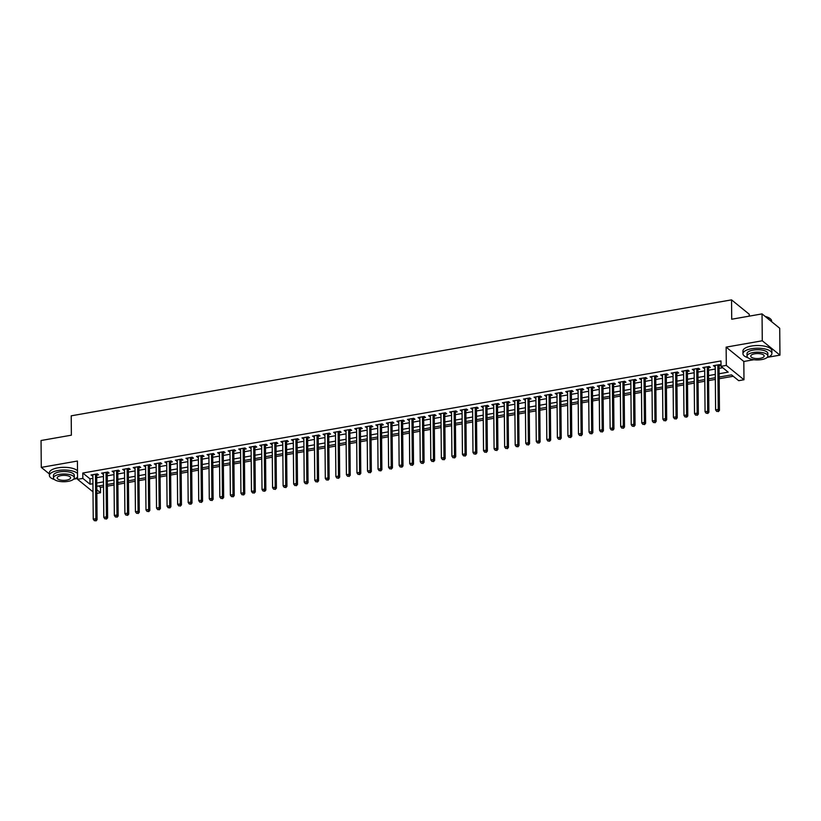 <?xml version="1.0" encoding="UTF-8"?>
<svg xmlns="http://www.w3.org/2000/svg" width="821" height="821" viewBox="0 0 821 821"><rect width="100%" height="100%" fill="white"/><g stroke="black" fill="none" stroke-linecap="round" stroke-linejoin="round"><path stroke-width="1.23" d="M98.756 485.981L100.47 487.376L100.521 492.754L96.847 493.4M58.229 481.147L60.272 481.517M74.198 479.064L77.564 478.479M749.234 316.147L749.224 314.227L731.542 299.87L71.211 415.826L71.376 435.181L41.05 440.508L41.286 467.385L49.373 473.963M731.542 299.87L731.716 319.225L762.042 313.899L779.714 328.256L779.95 355.134L762.278 340.777L726.144 347.129L726.308 365.407L743.98 379.754L738.705 380.687L731.542 374.869L719.145 377.044M726.144 347.129L743.826 361.476L753.832 359.721M767.768 357.268L779.95 355.134M743.826 361.476L743.98 379.754M100.47 487.376L103.528 486.843M107.346 486.165L114.078 484.985M117.896 484.318L124.628 483.138M128.445 482.461L135.178 481.28M138.995 480.613L145.717 479.433M149.545 478.756L156.267 477.576M160.095 476.909L166.817 475.728M170.635 475.051L177.367 473.871M181.184 473.204L187.917 472.024M191.734 471.346L198.466 470.166M202.284 469.499L209.016 468.319M212.834 467.642L219.556 466.461M223.384 465.794L230.106 464.614M233.934 463.937L240.656 462.757M244.484 462.09L251.205 460.909M255.023 460.232L261.755 459.052M265.573 458.385L272.305 457.205M276.123 456.527L282.855 455.347M286.673 454.68L293.405 453.5M297.223 452.823L303.944 451.642M307.772 450.975L314.494 449.795M318.322 449.118L325.044 447.938M328.862 447.271L335.594 446.09M339.412 445.413L346.144 444.233M349.962 443.566L356.694 442.386M360.511 441.708L367.244 440.528M371.061 439.861L377.793 438.681M381.611 438.004L388.333 436.823M392.161 436.156L398.883 434.976M402.711 434.299L409.433 433.119M413.25 432.451L419.983 431.271M423.8 430.594L430.532 429.414M434.35 428.747L441.082 427.567M444.9 426.889L451.632 425.709M455.45 425.042L462.172 423.862M466 423.184L472.722 422.004M476.549 421.337L483.271 420.157M487.099 419.48L493.821 418.3M497.639 417.632L504.371 416.452M508.189 415.775L514.921 414.595M518.739 413.928L525.471 412.747M529.288 412.07L536.021 410.89M539.838 410.223L546.56 409.043M550.388 408.365L557.11 407.185M560.938 406.518L567.66 405.338M571.478 404.661L578.21 403.48M582.027 402.813L588.76 401.633M592.577 400.956L599.309 399.776M603.127 399.109L609.859 397.928M613.677 397.251L620.409 396.071M624.227 395.404L630.949 394.224M634.777 393.546L641.499 392.366M645.327 391.699L652.048 390.519M655.866 389.842L662.598 388.661M666.416 387.994L673.148 386.814M676.966 386.137L683.698 384.957M687.516 384.29L694.248 383.109M698.066 382.432L704.787 381.252M708.615 380.585L715.337 379.405M719.165 378.727L733.256 376.254M762.042 313.899L762.278 340.777M96.683 475.185L98.53 474.856L97.34 473.891L91.008 475L92.865 475.852M107.233 473.327L109.08 473.009L107.89 472.034L101.558 473.153L103.415 474.004M117.783 471.48L119.63 471.151L118.44 470.187L112.108 471.295L113.965 472.147M128.333 469.622L130.18 469.304L128.989 468.329L122.657 469.448L124.515 470.3M138.882 467.775L140.73 467.447L139.529 466.482L133.207 467.59L135.065 468.442M149.432 465.918L151.28 465.599L150.079 464.624L143.757 465.743L145.604 466.595M159.982 464.07L161.829 463.742L160.629 462.777L154.297 463.886L156.154 464.737M170.532 462.213L172.369 461.895L171.179 460.92L164.847 462.038L166.704 462.89M181.072 460.365L182.919 460.037L181.728 459.072L175.396 460.181L177.254 461.033M191.621 458.508L193.469 458.19L192.278 457.215L185.946 458.334L187.804 459.185M202.171 456.661L204.019 456.332L202.828 455.368L196.496 456.476L198.354 457.328M212.721 454.803L214.568 454.485L213.378 453.51L207.046 454.629L208.903 455.481M223.271 452.956L225.118 452.628L223.917 451.663L217.596 452.771L219.453 453.623M233.821 451.098L235.668 450.78L234.467 449.805L228.146 450.924L229.993 451.776M244.371 449.251L246.208 448.923L245.017 447.958L238.685 449.066L240.543 449.918M254.91 447.394L256.757 447.076L255.567 446.101L249.235 447.219L251.093 448.071M265.46 445.546L267.307 445.218L266.117 444.253L259.785 445.362L261.642 446.214M276.01 443.689L277.857 443.371L276.667 442.396L270.335 443.514L272.192 444.366M286.56 441.842L288.407 441.513L287.217 440.549L280.885 441.657L282.742 442.509M297.11 439.984L298.957 439.666L297.756 438.691L291.434 439.81L293.292 440.661M307.659 438.137L309.507 437.809L308.306 436.844L301.984 437.952L303.842 438.804M318.209 436.279L320.057 435.961L318.856 434.986L312.524 436.105L314.381 436.957M328.759 434.432L330.596 434.104L329.406 433.139L323.074 434.247L324.931 435.099M339.299 432.575L341.146 432.257L339.956 431.282L333.624 432.4L335.481 433.252M349.849 430.727L351.696 430.399L350.505 429.434L344.173 430.543L346.031 431.394M360.398 428.87L362.246 428.552L361.055 427.577L354.723 428.695L356.581 429.547M370.948 427.023L372.796 426.694L371.605 425.73L365.273 426.838L367.131 427.69M381.498 425.165L383.345 424.847L382.145 423.872L375.823 424.991L377.681 425.842M392.048 423.318L393.895 422.989L392.695 422.025L386.373 423.133L388.22 423.985M402.598 421.46L404.445 421.142L403.244 420.167L396.912 421.286L398.77 422.138M413.148 419.613L414.985 419.285L413.794 418.32L407.462 419.428L409.32 420.28M423.687 417.756L425.535 417.437L424.344 416.463L418.012 417.581L419.87 418.433M434.237 415.908L436.084 415.58L434.894 414.615L428.562 415.724L430.42 416.575M444.787 414.051L446.634 413.733L445.444 412.758L439.112 413.876L440.969 414.728M455.337 412.204L457.184 411.875L455.994 410.911L449.662 412.019L451.519 412.871M465.887 410.346L467.734 410.028L466.533 409.053L460.212 410.172L462.069 411.023M476.437 408.499L478.284 408.17L477.083 407.206L470.761 408.314L472.609 409.166M486.986 406.641L488.823 406.323L487.633 405.348L481.301 406.467L483.159 407.319M497.526 404.794L499.373 404.466L498.183 403.501L491.851 404.609L493.708 405.461M508.076 402.937L509.923 402.618L508.733 401.643L502.401 402.762L504.258 403.614M518.626 401.089L520.473 400.761L519.283 399.796L512.951 400.905L514.808 401.756M529.176 399.232L531.023 398.914L529.832 397.939L523.5 399.057L525.358 399.909M539.725 397.385L541.573 397.056L540.372 396.091L534.05 397.2L535.908 398.052M550.275 395.527L552.123 395.209L550.922 394.234L544.6 395.353L546.458 396.204M560.825 393.68L562.672 393.351L561.472 392.387L555.14 393.495L556.997 394.347M571.375 391.822L573.212 391.504L572.021 390.529L565.69 391.648L567.547 392.5M581.915 389.975L583.762 389.647L582.571 388.682L576.239 389.79L578.097 390.642M592.464 388.117L594.312 387.799L593.121 386.824L586.789 387.943L588.647 388.795M603.014 386.27L604.861 385.942L603.671 384.977L597.339 386.086L599.197 386.937M613.564 384.413L615.411 384.095L614.221 383.12L607.889 384.238L609.746 385.09M624.114 382.565L625.961 382.237L624.76 381.272L618.439 382.381L620.296 383.233M634.664 380.708L636.511 380.39L635.31 379.415L628.989 380.534L630.836 381.385M645.214 378.861L647.061 378.532L645.86 377.568L639.528 378.676L641.386 379.528M655.763 377.003L657.6 376.685L656.41 375.71L650.078 376.829L651.936 377.681M666.303 375.156L668.15 374.828L666.96 373.863L660.628 374.971L662.485 375.823M676.853 373.298L678.7 372.98L677.51 372.005L671.178 373.124L673.035 373.976M687.403 371.451L689.25 371.123L688.06 370.158L681.728 371.266L683.585 372.118M697.953 369.594L699.8 369.276L698.609 368.301L692.277 369.419L694.135 370.271M708.502 367.746L710.35 367.418L709.149 366.453L702.827 367.562L704.685 368.413M719.114 373.74L728.196 372.149L721.033 366.33L720.982 360.953L82.798 473.019L89.961 478.838L92.886 478.325M96.714 477.658L103.436 476.478M107.253 475.8L113.986 474.62M117.803 473.953L124.535 472.773M128.353 472.096L135.085 470.915M138.903 470.248L145.635 469.068M149.453 468.391L156.175 467.211M160.003 466.544L166.725 465.363M170.552 464.686L177.274 463.506M181.102 462.839L187.824 461.659M191.642 460.981L198.374 459.801M202.192 459.134L208.924 457.954M212.742 457.276L219.474 456.096M223.291 455.429L230.024 454.249M233.841 453.572L240.563 452.392M244.391 451.724L251.113 450.544M254.941 449.867L261.663 448.687M265.481 448.02L272.213 446.84M276.03 446.162L282.763 444.982M286.58 444.315L293.313 443.135M297.13 442.457L303.862 441.277M307.68 440.61L314.402 439.43M318.23 438.753L324.952 437.572M328.78 436.905L335.502 435.725M339.33 435.048L346.052 433.868M349.869 433.201L356.601 432.02M360.419 431.343L367.151 430.163M370.969 429.496L377.701 428.316M381.519 427.638L388.251 426.458M392.069 425.791L398.79 424.611M402.618 423.934L409.34 422.753M413.168 422.086L419.89 420.906M423.718 420.229L430.44 419.049M434.258 418.382L440.99 417.201M444.808 416.524L451.54 415.344M455.357 414.677L462.09 413.497M465.907 412.819L472.639 411.639M476.457 410.972L483.179 409.792M487.007 409.115L493.729 407.934M497.557 407.267L504.279 406.087M508.096 405.41L514.829 404.23M518.646 403.563L525.378 402.382M529.196 401.705L535.928 400.525M539.746 399.858L546.478 398.678M550.296 398L557.018 396.82M560.846 396.153L567.568 394.973M571.395 394.296L578.117 393.115M581.945 392.448L588.667 391.268M592.485 390.591L599.217 389.411M603.035 388.744L609.767 387.563M613.585 386.886L620.317 385.706M624.134 385.039L630.867 383.859M634.684 383.181L641.406 382.001M645.234 381.334L651.956 380.154M655.784 379.476L662.506 378.296M666.334 377.629L673.056 376.449M676.873 375.772L683.606 374.592M687.423 373.924L694.156 372.744M697.973 372.067L704.705 370.887M708.523 370.22L715.255 369.04M719.073 368.362L722.747 367.726M719.052 365.889L720.9 365.571L719.699 364.596L713.377 365.714L715.224 366.566M93.009 491.861L77.574 479.32L77.41 461.043L41.286 467.385M77.574 479.32L82.849 478.397L90.012 484.216L92.937 483.702M82.798 473.019L82.849 478.397M721.033 366.33L726.308 365.407M96.816 489.737L100.521 492.754M715.327 377.711L708.595 378.892M704.777 379.569L698.045 380.749M694.227 381.416L687.505 382.596M683.677 383.274L676.956 384.454M673.128 385.121L666.406 386.301M662.588 386.978L655.856 388.159M652.038 388.826L645.306 390.006M641.488 390.683L634.756 391.863M630.938 392.53L624.206 393.711M620.389 394.388L613.667 395.568M609.839 396.235L603.117 397.415M599.289 398.093L592.567 399.273M588.739 399.94L582.017 401.12M578.2 401.797L571.467 402.978M567.65 403.645L560.917 404.825M557.1 405.502L550.368 406.682M546.55 407.349L539.818 408.53M536 409.207L529.278 410.387M525.45 411.054L518.728 412.234M514.9 412.912L508.178 414.092M504.361 414.759L497.629 415.939M493.811 416.616L487.079 417.797M483.261 418.464L476.529 419.644M472.711 420.321L465.979 421.501M462.161 422.168L455.429 423.349M451.612 424.026L444.89 425.206M441.062 425.873L434.34 427.053M430.512 427.731L423.79 428.911M419.972 429.578L413.24 430.758M409.422 431.436L402.69 432.616M398.873 433.283L392.14 434.463M388.323 435.14L381.591 436.32M377.773 436.988L371.051 438.168M367.223 438.845L360.501 440.025M356.673 440.692L349.951 441.872M346.123 442.55L339.401 443.73M335.584 444.397L328.852 445.577M325.034 446.255L318.302 447.435M314.484 448.102L307.752 449.282M303.934 449.959L297.202 451.14M293.384 451.807L286.662 452.987M282.835 453.664L276.113 454.844M272.285 455.511L265.563 456.692M261.745 457.369L255.013 458.549M251.195 459.216L244.463 460.396M240.645 461.074L233.913 462.254M230.096 462.921L223.363 464.101M219.546 464.778L212.813 465.959M208.996 466.626L202.274 467.806M198.446 468.483L191.724 469.663M187.896 470.33L181.174 471.511M177.357 472.188L170.624 473.368M166.807 474.035L160.074 475.215M156.257 475.893L149.525 477.073M145.707 477.74L138.975 478.92M135.157 479.597L128.435 480.778M124.607 481.445L117.885 482.625M114.057 483.302L107.335 484.482M103.508 485.149L96.786 486.33M96.755 483.035L103.487 481.855M107.305 481.178L114.037 479.998M117.855 479.331L124.576 478.15M128.404 477.473L135.126 476.293M138.954 475.626L145.676 474.446M149.494 473.768L156.226 472.588M160.044 471.921L166.776 470.741M170.594 470.064L177.326 468.883M181.143 468.216L187.876 467.036M191.693 466.359L198.415 465.179M202.243 464.512L208.965 463.331M212.793 462.654L219.515 461.474M223.343 460.807L230.065 459.627M233.882 458.949L240.615 457.769M244.432 457.102L251.164 455.922M254.982 455.245L261.714 454.064M265.532 453.397L272.264 452.217M276.082 451.54L282.804 450.36M286.632 449.692L293.354 448.512M297.181 447.835L303.903 446.655M307.731 445.988L314.453 444.808M318.271 444.13L325.003 442.95M328.821 442.283L335.553 441.103M339.371 440.425L346.103 439.245M349.92 438.578L356.653 437.398M360.47 436.721L367.192 435.541M371.02 434.873L377.742 433.693M381.57 433.016L388.292 431.836M392.11 431.169L398.842 429.988M402.659 429.311L409.392 428.131M413.209 427.464L419.942 426.284M423.759 425.606L430.491 424.426M434.309 423.759L441.031 422.579M444.859 421.902L451.581 420.721M455.409 420.054L462.131 418.874M465.959 418.197L472.68 417.017M476.498 416.35L483.23 415.169M487.048 414.492L493.78 413.312M497.598 412.645L504.33 411.465M508.148 410.787L514.88 409.607M518.698 408.94L525.419 407.76M529.247 407.083L535.969 405.902M539.797 405.235L546.519 404.055M550.347 403.378L557.069 402.198M560.887 401.531L567.619 400.35M571.437 399.673L578.169 398.493M581.986 397.826L588.719 396.646M592.536 395.968L599.268 394.788M603.086 394.121L609.808 392.941M613.636 392.264L620.358 391.083M624.186 390.416L630.908 389.236M634.725 388.559L641.458 387.379M645.275 386.712L652.007 385.531M655.825 384.854L662.557 383.674M666.375 383.007L673.107 381.827M676.925 381.149L683.647 379.969M687.475 379.302L694.197 378.122M698.024 377.444L704.746 376.264M708.574 375.597L715.296 374.417M89.961 478.838L90.012 484.216M714.557 365.499L714.568 366.679M704.008 367.356L704.018 368.537M693.458 369.204L693.468 370.384M682.908 371.061L682.918 372.241M672.358 372.908L672.368 374.089M661.818 374.766L661.829 375.946M651.269 376.613L651.279 377.793M640.719 378.471L640.729 379.651M630.169 380.318L630.179 381.498M619.619 382.175L619.629 383.356M609.069 384.023L609.079 385.203M598.519 385.88L598.53 387.06M587.969 387.728L587.98 388.908M577.43 389.585L577.44 390.765M566.88 391.432L566.89 392.612M556.33 393.29L556.34 394.47M545.78 395.137L545.791 396.317M535.23 396.995L535.241 398.175M524.681 398.842L524.691 400.022M514.131 400.699L514.141 401.88M503.591 402.547L503.601 403.727M493.041 404.404L493.052 405.584M482.491 406.251L482.502 407.432M471.942 408.109L471.952 409.289M461.392 409.956L461.402 411.136M450.842 411.814L450.852 412.994M440.292 413.661L440.302 414.841M429.742 415.518L429.752 416.699M419.203 417.366L419.213 418.546M408.653 419.223L408.663 420.403M398.103 421.07L398.113 422.251M387.553 422.928L387.563 424.108M377.003 424.775L377.013 425.955M366.453 426.633L366.464 427.813M355.904 428.48L355.914 429.66M345.354 430.337L345.364 431.518M334.814 432.185L334.824 433.365M324.264 434.042L324.274 435.222M313.714 435.889L313.725 437.07M303.165 437.747L303.175 438.927M292.615 439.594L292.625 440.774M282.065 441.452L282.075 442.632M271.515 443.299L271.525 444.479M260.975 445.156L260.986 446.337M250.426 447.004L250.436 448.184M239.876 448.861L239.886 450.041M229.326 450.708L229.336 451.889M218.776 452.566L218.786 453.746M208.226 454.413L208.236 455.593M197.676 456.271L197.687 457.451M187.126 458.118L187.137 459.298M176.587 459.976L176.597 461.156M166.037 461.823L166.047 463.003M155.487 463.68L155.497 464.86M144.937 465.528L144.948 466.708M134.387 467.385L134.398 468.565M123.838 469.232L123.848 470.412M113.288 471.09L113.298 472.27M102.738 472.937L102.748 474.117M92.198 474.795L92.209 475.975M717.852 364.924L718.242 409.443L715.604 409.905L715.214 365.386M719.083 364.709A1.16 0.985 -50.9 0 0 719.042 365.037L719.442 410.408L718.242 409.443L717.821 411.27L716.764 411.454L717.821 411.27M718.303 411.66L719.442 410.408M715.604 409.905L716.764 411.454M765.131 316.413A14.131 5.244 -0.5 0 1 770.077 318.589A14.131 5.244 -0.5 0 1 770.231 318.722M771.627 321.678L771.617 320.99A14.47 5.367 179.5 0 0 770.396 318.856A14.47 5.367 179.5 0 0 765.429 316.649M766.988 357.556A14.47 5.367 179.5 0 0 771.904 353.461A14.47 5.367 179.5 0 0 751.461 348.74A14.47 5.367 179.5 0 0 742.954 353.718A14.47 5.367 179.5 0 0 747.941 357.72M771.904 353.461L771.884 350.772A14.47 5.367 179.5 0 0 751.431 346.052A14.47 5.367 179.5 0 0 742.933 351.029L742.954 353.718M747.028 356.15L747.007 353.677A10.427 3.869 -0.5 0 1 753.124 350.095A10.427 3.869 -0.5 0 1 767.851 353.502L767.871 355.975A10.427 3.869 179.5 0 0 753.155 352.568A10.427 3.869 179.5 0 0 747.028 356.15A10.427 3.869 179.5 0 0 761.744 359.557A10.427 3.869 179.5 0 0 767.871 355.975M754.684 353.81A6.712 2.494 179.5 0 0 750.733 356.119A6.712 2.494 179.5 0 0 760.215 358.315A6.712 2.494 179.5 0 0 764.166 356.006A6.712 2.494 179.5 0 0 754.684 353.81M73.418 479.351A14.47 5.367 179.5 0 0 77.554 477.022M77.523 473.501A14.47 5.367 179.5 0 0 57.891 470.536A14.47 5.367 179.5 0 0 49.393 475.513A14.47 5.367 179.5 0 0 54.381 479.515M77.502 470.813A14.47 5.367 179.5 0 0 57.87 467.847A14.47 5.367 179.5 0 0 49.363 472.824L49.393 475.513M53.468 477.945L53.437 475.472A10.427 3.869 -0.5 0 1 59.564 471.89A10.427 3.869 -0.5 0 1 74.28 475.297L74.311 477.771A10.427 3.869 179.5 0 0 59.584 474.364A10.427 3.869 179.5 0 0 53.468 477.945A10.427 3.869 179.5 0 0 68.184 481.352A10.427 3.869 179.5 0 0 74.311 477.771M61.113 475.605A6.712 2.494 179.5 0 0 57.172 477.914A6.712 2.494 179.5 0 0 66.655 480.111A6.712 2.494 179.5 0 0 70.596 477.801A6.712 2.494 179.5 0 0 61.113 475.605M707.312 366.771L707.692 411.29L705.054 411.752L704.675 367.244M708.533 366.556A1.16 0.985 -50.9 0 0 708.492 366.884L708.892 412.265L707.692 411.29L707.271 413.117L706.224 413.302L707.271 413.117M707.753 413.507L708.892 412.265M705.054 411.752L706.224 413.302M696.762 368.629L697.152 413.148L694.515 413.61L694.125 369.091M697.994 368.413A1.16 0.985 -50.9 0 0 697.942 368.742L698.343 414.112L697.152 413.148L696.731 414.974L695.674 415.159L696.731 414.974M697.203 415.364L698.343 414.112M694.515 413.61L695.674 415.159M686.212 370.476L686.602 414.995L683.965 415.457L683.575 370.948M687.444 370.261A1.16 0.985 -50.9 0 0 687.393 370.589L687.793 415.97L686.602 414.995L686.182 416.822L685.125 417.006L686.182 416.822M686.654 417.212L687.793 415.97M683.965 415.457L685.125 417.006M675.662 372.334L676.052 416.852L673.415 417.314L673.025 372.796M676.894 372.118A1.16 0.985 -50.9 0 0 676.853 372.447L677.243 417.817L676.052 416.852L675.632 418.679L674.575 418.864L675.632 418.679M676.104 419.069L677.243 417.817M673.415 417.314L674.575 418.864M665.113 374.181L665.503 418.7L662.865 419.162L662.475 374.653M666.344 373.966A1.16 0.985 -50.9 0 0 666.303 374.294L666.693 419.675L665.503 418.7L665.082 420.526L664.025 420.711L665.082 420.526M665.554 420.916L666.693 419.675M662.865 419.162L664.025 420.711M654.563 376.039L654.953 420.557L652.315 421.019L651.925 376.5M655.794 375.823A1.16 0.985 -50.9 0 0 655.753 376.151L656.143 421.522L654.953 420.557L654.532 422.384L653.475 422.569L654.532 422.384M655.014 422.774L656.143 421.522M652.315 421.019L653.475 422.569M644.013 377.886L644.403 422.405L641.765 422.866L641.375 378.358M645.244 377.67A1.16 0.985 -50.9 0 0 645.203 377.999L645.604 423.379L644.403 422.405L643.982 424.231L642.925 424.416L643.982 424.231M644.464 424.621L645.604 423.379M641.765 422.866L642.925 424.416M633.463 379.743L633.853 424.262L631.216 424.724L630.826 380.205M634.695 379.528A1.16 0.985 -50.9 0 0 634.654 379.856L635.054 425.227L633.853 424.262L633.432 426.089L632.386 426.273L633.432 426.089M633.915 426.479L635.054 425.227M631.216 424.724L632.386 426.273M622.923 381.591L623.303 426.109L620.666 426.571L620.286 382.063M624.155 381.375A1.16 0.985 -50.9 0 0 624.104 381.703L624.504 427.084L623.303 426.109L622.882 427.936L621.836 428.121L622.882 427.936M623.365 428.326L624.504 427.084M620.666 426.571L621.836 428.121M612.374 383.448L612.764 427.967L610.126 428.429L609.736 383.91M613.605 383.233A1.16 0.985 -50.9 0 0 613.554 383.561L613.954 428.931L612.764 427.967L612.343 429.794L611.286 429.978L612.343 429.794M612.815 430.183L613.954 428.931M610.126 428.429L611.286 429.978M601.824 385.295L602.214 429.814L599.576 430.276L599.186 385.767M603.055 385.08A1.16 0.985 -50.9 0 0 603.004 385.408L603.404 430.789L602.214 429.814L601.793 431.641L600.736 431.825L601.793 431.641M602.265 432.031L603.404 430.789M599.576 430.276L600.736 431.825M591.274 387.153L591.664 431.672L589.026 432.133L588.636 387.615M592.505 386.937A1.16 0.985 -50.9 0 0 592.464 387.266L592.854 432.636L591.664 431.672L591.243 433.498L590.186 433.683L591.243 433.498M591.715 433.888L592.854 432.636M589.026 432.133L590.186 433.683M580.724 389L581.114 433.519L578.477 433.981L578.087 389.472M581.956 388.785A1.16 0.985 -50.9 0 0 581.915 389.113L582.305 434.494L581.114 433.519L580.693 435.346L579.636 435.53L580.693 435.346M581.165 435.735L582.305 434.494M578.477 433.981L579.636 435.53M570.174 390.858L570.564 435.376L567.927 435.838L567.537 391.319M571.406 390.642A1.16 0.985 -50.9 0 0 571.365 390.97L571.755 436.341L570.564 435.376L570.143 437.203L569.086 437.388L570.143 437.203M570.626 437.593L571.755 436.341M567.927 435.838L569.086 437.388M559.624 392.705L560.014 437.224L557.377 437.685L556.987 393.177M560.856 392.489A1.16 0.985 -50.9 0 0 560.815 392.818L561.215 438.198L560.014 437.224L559.594 439.05L558.537 439.235L559.594 439.05M560.076 439.44L561.215 438.198M557.377 437.685L558.537 439.235M549.075 394.562L549.465 439.081L546.827 439.543L546.447 395.024M550.306 394.347A1.16 0.985 -50.9 0 0 550.265 394.675L550.665 440.046L549.465 439.081L549.044 440.908L547.997 441.093L549.044 440.908M549.526 441.298L550.665 440.046M546.827 439.543L547.997 441.093M538.535 396.41L538.915 440.928L536.277 441.39L535.897 396.882M539.766 396.194A1.16 0.985 -50.9 0 0 539.715 396.522L540.115 441.903L538.915 440.928L538.494 442.755L537.447 442.94L538.494 442.755M538.976 443.145L540.115 441.903M536.277 441.39L537.447 442.94M527.985 398.267L528.375 442.786L525.738 443.248L525.348 398.729M529.217 398.052A1.16 0.985 -50.9 0 0 529.165 398.38L529.566 443.751L528.375 442.786L527.954 444.613L526.897 444.797L527.954 444.613M528.426 445.003L529.566 443.751M525.738 443.248L526.897 444.797M517.435 400.114L517.825 444.633L515.188 445.095L514.798 400.586M518.667 399.899A1.16 0.985 -50.9 0 0 518.615 400.227L519.016 445.608L517.825 444.633L517.404 446.46L516.347 446.645L517.404 446.46M517.877 446.85L519.016 445.608M515.188 445.095L516.347 446.645M506.885 401.972L507.275 446.491L504.638 446.952L504.248 402.434M508.117 401.756A1.16 0.985 -50.9 0 0 508.076 402.085L508.466 447.455L507.275 446.491L506.855 448.317L505.798 448.502L506.855 448.317M507.327 448.707L508.466 447.455M504.638 446.952L505.798 448.502M496.336 403.819L496.726 448.338L494.088 448.8L493.698 404.291M497.567 403.604A1.16 0.985 -50.9 0 0 497.526 403.932L497.916 449.313L496.726 448.338L496.305 450.165L495.248 450.349L496.305 450.165M496.787 450.555L497.916 449.313M494.088 448.8L495.248 450.349M485.786 405.677L486.176 450.195L483.538 450.657L483.148 406.138M487.017 405.461A1.16 0.985 -50.9 0 0 486.976 405.79L487.366 451.16L486.176 450.195L485.755 452.022L484.698 452.207L485.755 452.022M486.237 452.412L487.366 451.16M483.538 450.657L484.698 452.207M475.236 407.524L475.626 452.043L472.988 452.504L472.598 407.996M476.467 407.308A1.16 0.985 -50.9 0 0 476.426 407.637L476.827 453.018L475.626 452.043L475.205 453.869L474.148 454.054L475.205 453.869M475.687 454.259L476.827 453.018M472.988 452.504L474.148 454.054M464.696 409.381L465.076 453.9L462.439 454.362L462.059 409.843M465.918 409.166A1.16 0.985 -50.9 0 0 465.876 409.494L466.277 454.865L465.076 453.9L464.655 455.727L463.608 455.912L464.655 455.727M465.138 456.117L466.277 454.865M462.439 454.362L463.608 455.912M454.146 411.229L454.526 455.747L451.899 456.209L451.509 411.701M455.378 411.013A1.16 0.985 -50.9 0 0 455.327 411.342L455.727 456.722L454.526 455.747L454.116 457.574L453.059 457.759L454.116 457.574M454.588 457.964L455.727 456.722M451.899 456.209L453.059 457.759M443.597 413.086L443.987 457.605L441.349 458.067L440.959 413.548M444.828 412.871A1.16 0.985 -50.9 0 0 444.777 413.199L445.177 458.57L443.987 457.605L443.566 459.432L442.509 459.616L443.566 459.432M444.038 459.822L445.177 458.57M441.349 458.067L442.509 459.616M433.047 414.933L433.437 459.452L430.799 459.914L430.409 415.405M434.278 414.718A1.16 0.985 -50.9 0 0 434.237 415.046L434.627 460.427L433.437 459.452L433.016 461.279L431.959 461.464L433.016 461.279M433.488 461.669L434.627 460.427M430.799 459.914L431.959 461.464M422.497 416.791L422.887 461.31L420.249 461.771L419.859 417.253M423.728 416.575A1.16 0.985 -50.9 0 0 423.687 416.904L424.077 462.274L422.887 461.31L422.466 463.136L421.409 463.321L422.466 463.136M422.938 463.526L424.077 462.274M420.249 461.771L421.409 463.321M411.947 418.638L412.337 463.157L409.7 463.619L409.31 419.11M413.179 418.423A1.16 0.985 -50.9 0 0 413.137 418.751L413.527 464.132L412.337 463.157L411.916 464.984L410.859 465.168L411.916 464.984M412.399 465.374L413.527 464.132M409.7 463.619L410.859 465.168M401.397 420.496L401.787 465.014L399.15 465.476L398.76 420.957M402.629 420.28A1.16 0.985 -50.9 0 0 402.588 420.609L402.988 465.979L401.787 465.014L401.366 466.841L400.309 467.026L401.366 466.841M401.849 467.231L402.988 465.979M399.15 465.476L400.309 467.026M390.847 422.343L391.237 466.862L388.6 467.323L388.21 422.815M392.079 422.127A1.16 0.985 -50.9 0 0 392.038 422.456L392.438 467.837L391.237 466.862L390.817 468.688L389.77 468.873L390.817 468.688M391.299 469.078L392.438 467.837M388.6 467.323L389.77 468.873M380.308 424.2L380.687 468.719L378.05 469.181L377.67 424.662M381.539 423.985A1.16 0.985 -50.9 0 0 381.488 424.313L381.888 469.684L380.687 468.719L380.267 470.546L379.22 470.731L380.267 470.546M380.749 470.936L381.888 469.684M378.05 469.181L379.22 470.731M369.758 426.048L370.148 470.566L367.51 471.028L367.12 426.52M370.989 425.832A1.16 0.985 -50.9 0 0 370.938 426.161L371.338 471.541L370.148 470.566L369.727 472.393L368.67 472.578L369.727 472.393M370.199 472.783L371.338 471.541M367.51 471.028L368.67 472.578M359.208 427.905L359.598 472.424L356.961 472.886L356.571 428.367M360.44 427.69A1.16 0.985 -50.9 0 0 360.388 428.018L360.788 473.389L359.598 472.424L359.177 474.251L358.12 474.435L359.177 474.251M359.649 474.641L360.788 473.389M356.961 472.886L358.12 474.435M348.658 429.752L349.048 474.271L346.411 474.733L346.021 430.225M349.89 429.537A1.16 0.985 -50.9 0 0 349.849 429.865L350.239 475.246L349.048 474.271L348.627 476.098L347.57 476.283L348.627 476.098M349.099 476.488L350.239 475.246M346.411 474.733L347.57 476.283M338.108 431.61L338.498 476.129L335.861 476.591L335.471 432.072M339.34 431.394A1.16 0.985 -50.9 0 0 339.299 431.723L339.689 477.093L338.498 476.129L338.078 477.955L337.021 478.14L338.078 477.955M338.55 478.345L339.689 477.093M335.861 476.591L337.021 478.14M327.558 433.457L327.948 477.976L325.311 478.438L324.921 433.929M328.79 433.242A1.16 0.985 -50.9 0 0 328.749 433.57L329.139 478.951L327.948 477.976L327.528 479.803L326.471 479.987L327.528 479.803M328.01 480.193L329.139 478.951M325.311 478.438L326.471 479.987M317.009 435.315L317.399 479.833L314.761 480.295L314.371 435.777M318.24 435.099A1.16 0.985 -50.9 0 0 318.199 435.428L318.599 480.798L317.399 479.833L316.978 481.66L315.921 481.845L316.978 481.66M317.46 482.05L318.599 480.798M314.761 480.295L315.921 481.845M306.459 437.162L306.849 481.681L304.211 482.143L303.832 437.634M307.69 436.946A1.16 0.985 -50.9 0 0 307.649 437.275L308.049 482.656L306.849 481.681L306.428 483.507L305.381 483.692L306.428 483.507M306.91 483.897L308.049 482.656M304.211 482.143L305.381 483.692M295.919 439.019L296.299 483.538L293.661 484L293.282 439.481M297.151 438.804A1.16 0.985 -50.9 0 0 297.099 439.132L297.5 484.503L296.299 483.538L295.878 485.365L294.831 485.55L295.878 485.365M296.36 485.755L297.5 484.503M293.661 484L294.831 485.55M285.369 440.867L285.759 485.385L283.122 485.847L282.732 441.339M286.601 440.651A1.16 0.985 -50.9 0 0 286.55 440.98L286.95 486.36L285.759 485.385L285.339 487.212L284.282 487.397L285.339 487.212M285.811 487.602L286.95 486.36M283.122 485.847L284.282 487.397M274.819 442.724L275.209 487.243L272.572 487.705L272.182 443.186M276.051 442.509A1.16 0.985 -50.9 0 0 276 442.837L276.4 488.208L275.209 487.243L274.789 489.07L273.732 489.254L274.789 489.07M275.261 489.46L276.4 488.208M272.572 487.705L273.732 489.254M264.27 444.572L264.66 489.09L262.022 489.552L261.632 445.044M265.501 444.356A1.16 0.985 -50.9 0 0 265.46 444.684L265.85 490.065L264.66 489.09L264.239 490.917L263.182 491.102L264.239 490.917M264.711 491.307L265.85 490.065M262.022 489.552L263.182 491.102M253.72 446.429L254.11 490.948L251.472 491.41L251.082 446.891M254.951 446.214A1.16 0.985 -50.9 0 0 254.91 446.542L255.3 491.912L254.11 490.948L253.689 492.774L252.632 492.959L253.689 492.774M254.171 493.164L255.3 491.912M251.472 491.41L252.632 492.959M243.17 448.276L243.56 492.795L240.922 493.257L240.532 448.748M244.401 448.061A1.16 0.985 -50.9 0 0 244.36 448.389L244.75 493.77L243.56 492.795L243.139 494.622L242.082 494.806L243.139 494.622M243.621 495.012L244.75 493.77M240.922 493.257L242.082 494.806M232.62 450.134L233.01 494.653L230.373 495.114L229.983 450.596M233.852 449.918A1.16 0.985 -50.9 0 0 233.811 450.247L234.211 495.617L233.01 494.653L232.589 496.479L231.532 496.664L232.589 496.479M233.072 496.869L234.211 495.617M230.373 495.114L231.532 496.664M222.081 451.981L222.46 496.5L219.823 496.962L219.443 452.453M223.302 451.766A1.16 0.985 -50.9 0 0 223.261 452.094L223.661 497.475L222.46 496.5L222.039 498.326L220.993 498.511L222.039 498.326M222.522 498.716L223.661 497.475M219.823 496.962L220.993 498.511M211.531 453.839L211.91 498.357L209.283 498.819L208.893 454.3M212.762 453.623A1.16 0.985 -50.9 0 0 212.711 453.951L213.111 499.322L211.91 498.357L211.5 500.184L210.443 500.369L211.5 500.184M211.972 500.574L213.111 499.322M209.283 498.819L210.443 500.369M200.981 455.686L201.371 500.205L198.733 500.666L198.343 456.158M202.212 455.47A1.16 0.985 -50.9 0 0 202.161 455.799L202.561 501.179L201.371 500.205L200.95 502.031L199.893 502.216L200.95 502.031M201.422 502.421L202.561 501.179M198.733 500.666L199.893 502.216M190.431 457.543L190.821 502.062L188.183 502.524L187.793 458.005M191.662 457.328A1.16 0.985 -50.9 0 0 191.621 457.656L192.011 503.027L190.821 502.062L190.4 503.889L189.343 504.073L190.4 503.889M190.872 504.279L192.011 503.027M188.183 502.524L189.343 504.073M179.881 459.391L180.271 503.909L177.634 504.371L177.244 459.863M181.113 459.175A1.16 0.985 -50.9 0 0 181.072 459.503L181.462 504.884L180.271 503.909L179.85 505.736L178.793 505.921L179.85 505.736M180.322 506.126L181.462 504.884M177.634 504.371L178.793 505.921M169.331 461.248L169.721 505.767L167.084 506.229L166.694 461.71M170.563 461.033A1.16 0.985 -50.9 0 0 170.522 461.361L170.912 506.731L169.721 505.767L169.3 507.594L168.243 507.778L169.3 507.594M169.783 507.983L170.912 506.731M167.084 506.229L168.243 507.778M158.781 463.095L159.171 507.614L156.534 508.076L156.144 463.567M160.013 462.88A1.16 0.985 -50.9 0 0 159.972 463.208L160.372 508.589L159.171 507.614L158.751 509.441L157.694 509.625L158.751 509.441M159.233 509.831L160.372 508.589M156.534 508.076L157.694 509.625M148.232 464.953L148.622 509.472L145.984 509.933L145.594 465.415M149.463 464.737A1.16 0.985 -50.9 0 0 149.422 465.066L149.822 510.436L148.622 509.472L148.201 511.298L147.144 511.483L148.201 511.298M148.683 511.688L149.822 510.436M145.984 509.933L147.144 511.483M137.692 466.8L138.072 511.319L135.434 511.781L135.055 467.272M138.923 466.585A1.16 0.985 -50.9 0 0 138.872 466.913L139.272 512.294L138.072 511.319L137.651 513.146L136.604 513.33L137.651 513.146M138.133 513.536L139.272 512.294M135.434 511.781L136.604 513.33M127.142 468.658L127.532 513.176L124.895 513.638L124.505 469.119M128.374 468.442A1.16 0.985 -50.9 0 0 128.322 468.77L128.723 514.141L127.532 513.176L127.111 515.003L126.054 515.188L127.111 515.003M127.583 515.393L128.723 514.141M124.895 513.638L126.054 515.188M116.592 470.505L116.982 515.024L114.345 515.485L113.955 470.977M117.824 470.289A1.16 0.985 -50.9 0 0 117.772 470.618L118.173 515.999L116.982 515.024L116.561 516.85L115.504 517.035L116.561 516.85M117.034 517.24L118.173 515.999M114.345 515.485L115.504 517.035M106.042 472.362L106.432 516.881L103.795 517.343L103.405 472.824M107.274 472.147A1.16 0.985 -50.9 0 0 107.233 472.475L107.623 517.846L106.432 516.881L106.012 518.708L104.955 518.893L106.012 518.708M106.484 519.098L107.623 517.846M103.795 517.343L104.955 518.893M95.493 474.21L95.883 518.728L93.245 519.19L92.855 474.682M96.724 473.994A1.16 0.985 -50.9 0 0 96.683 474.322L97.073 519.703L95.883 518.728L95.462 520.555L94.405 520.74L95.462 520.555M95.934 520.945L97.073 519.703M93.245 519.19L94.405 520.74"/></g></svg>
